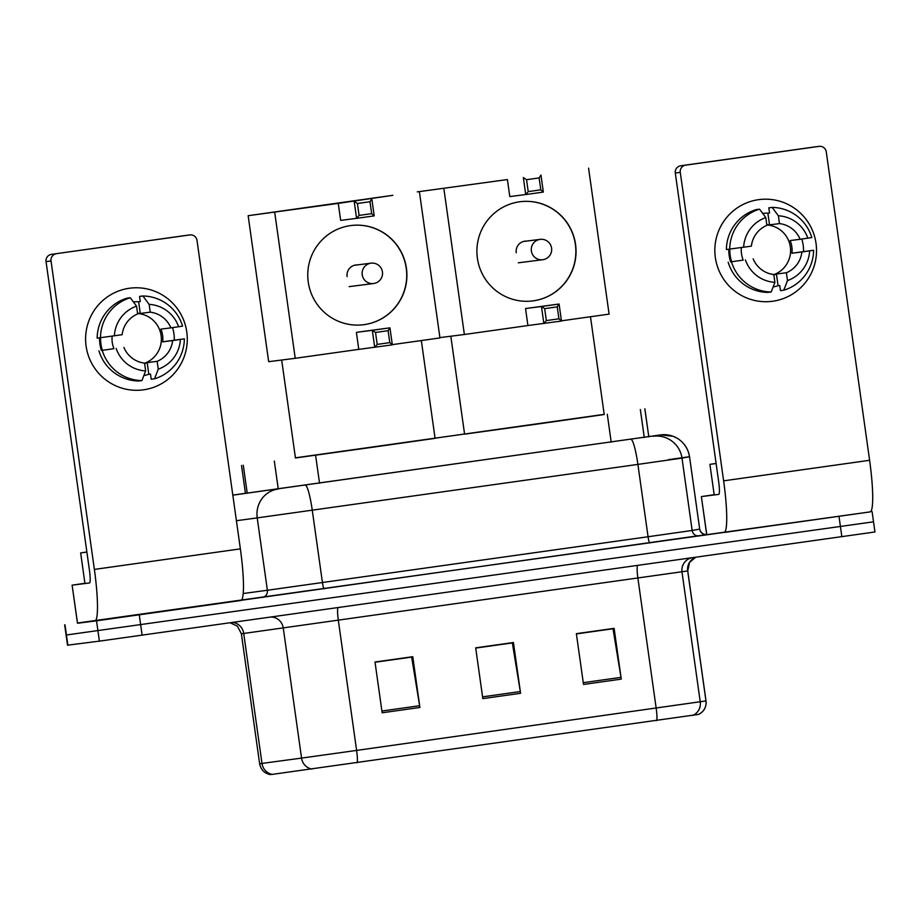 <?xml version="1.0" encoding="UTF-8"?>
<svg xmlns="http://www.w3.org/2000/svg" width="921" height="921" viewBox="0 0 921 921"><rect width="100%" height="100%" fill="white"/><g stroke="black" fill="none" stroke-linecap="round" stroke-linejoin="round"><path stroke-width="1.38" d="M295.422 457.829L604.188 414.358M464.564 434.021L435.046 438.177M245.447 493.345L648.775 436.589M714.166 494.692L701.365 496.592L706.764 534.664L870.103 511.915A51.277 6.689 -98 0 0 870.115 511.903L77.433 623.033M705.578 534.594L706.683 534.433M872.095 511.662L873.522 521.816L66.093 635.03L873.2 521.85M357.129 762.761A12.813 1.669 -98 0 0 356.611 750.419L706.016 700.927C706.476 707.132 704.001 711.622 698.59 714.397L271.499 774.48M873.522 521.816L874.95 531.97L99.387 641.143L67.521 645.184L64.666 624.875M583.511 684.441L576.373 633.66L614.123 628.352L621.261 679.122L583.511 684.441M382.146 712.785L375.008 662.003L412.769 656.696L419.907 707.466L382.146 712.785M482.823 698.613L475.685 647.831L513.446 642.524L520.584 693.294L482.823 698.613M475.72 648.073L512.341 642.927L520.307 691.533A10.258 1.335 82 0 1 520.584 693.294M375.043 662.257L411.652 657.099L419.631 705.705A10.258 1.335 82 0 1 419.907 707.466M576.408 633.901L613.018 628.755L620.996 677.361A10.258 1.335 82 0 1 621.261 679.122M716.124 463.528L709.907 464.345L716.112 463.424M758.547 199.673A51.277 50.839 -97.2 0 1 816.029 243.363A51.277 50.839 -97.2 0 1 772.823 301.225A51.277 50.839 -97.2 0 1 715.341 257.535A51.277 50.839 -97.2 0 1 758.547 199.673A51.277 50.839 -97.2 0 1 759.226 199.592A51.277 50.839 -97.2 0 1 816.075 243.708A51.277 50.839 -97.2 0 1 772.143 301.317A51.277 50.839 -97.2 0 1 715.295 257.201A51.277 50.839 -97.2 0 1 758.547 199.673M706.764 534.664L701.365 496.592L706.706 534.675M680.274 172.377L675.3 173.01A6.412 6.355 -97.2 0 1 680.7 165.78L685.673 165.147A6.412 6.355 82.8 0 0 680.274 172.377L723.63 480.843A51.277 6.689 -98 0 1 724.136 532.465A51.277 6.689 -98 0 0 724.136 532.465L870.115 511.903A51.277 6.689 -98 0 0 869.608 460.293L826.264 151.827A6.412 6.355 82.8 0 0 819.08 146.37L814.095 147.003A6.412 6.355 -97.2 0 1 814.268 146.98M685.673 165.147L819.08 146.37M680.7 165.78L814.095 147.003M675.3 173.01L718.645 481.476A12.813 1.669 82 0 1 718.771 494.381L701.411 496.58M766.802 224.689A25.638 25.42 82.8 0 1 769.519 224.862L779.477 223.596A25.638 25.42 -97.2 0 1 800.119 239.287L790.16 240.554A25.638 25.42 82.8 0 1 791.945 253.24L801.903 251.974A25.638 25.42 -97.2 0 1 786.384 272.754L776.426 274.021A25.638 25.42 82.8 0 1 773.859 274.93M766.836 224.943A25.638 25.42 -97.2 0 1 773.824 274.642M730.641 261.898A37.174 36.852 -97.2 0 1 728.845 249.234M729.835 249.107A37.174 36.852 -97.2 0 0 731.619 261.737L743.201 260.102A25.638 25.42 82.8 0 1 741.405 247.542M773.133 286.938A37.174 36.852 -97.2 0 0 778.072 285.706L779.73 285.487L780.455 290.633L783.771 290.219L787.49 280.56L786.384 272.754M801.903 251.974L813.6 250.259L803.526 251.617A37.174 36.852 -97.2 0 0 801.777 239.046M753.159 258.836A25.638 25.42 -97.2 0 0 773.801 274.527L774.895 282.333L771.188 291.992L767.872 292.406A42.297 41.94 -97.2 0 1 728.177 262.243M726.393 249.545A42.297 41.94 -97.2 0 1 756.233 209.597L759.549 209.171L765.8 217.563L766.894 225.369A25.638 25.42 -97.2 0 0 751.375 246.149L726.393 249.545M813.6 250.259A42.297 41.94 -97.2 0 1 783.771 290.219M771.188 291.992A42.297 41.94 -97.2 0 1 731.504 261.817M729.72 249.131A42.297 41.94 -97.2 0 1 759.549 209.171M809.64 250.892A33.329 33.041 -97.2 0 1 787.49 280.56M774.895 282.333A33.329 33.041 -97.2 0 1 745.423 259.929M743.638 247.231A33.329 33.041 -97.2 0 1 765.8 217.563M762.68 213.373A37.174 36.852 -97.2 0 1 767.872 213.177L769.542 212.97L768.816 207.824L772.132 207.398A42.297 41.94 -97.2 0 1 811.815 237.572L800.119 239.287M779.477 223.596L778.383 215.79L772.132 207.398M778.383 215.79A33.329 33.041 -97.2 0 1 807.855 238.194M769.519 224.862L767.872 213.177M791.945 253.24L803.526 251.617M778.072 285.706L776.426 274.021M731.619 261.737L743.201 260.102M590.476 316.743L604.222 414.531L538.981 423.821L464.587 434.159L450.818 336.211M533.432 300.822A49.987 49.561 -97.2 0 1 477.343 257.892A49.987 49.561 -97.2 0 1 520.169 201.722A49.987 49.561 -97.2 0 1 575.602 244.733A49.987 49.561 -97.2 0 1 533.432 300.822M507.402 179.56L417.294 191.89L507.402 179.56L509.797 196.576L525.73 194.55L523.335 177.534L526.547 179.687L539.13 177.914L540.961 175.059L543.344 192.075L525.73 194.55L528.228 191.614L540.811 189.841L543.344 192.075M443.853 188.506L464.368 334.496L527.917 325.539L525.534 308.535L559.082 304.034L561.476 321.038L527.917 325.539M561.442 320.83L609.092 314.119L588.577 168.14M439.904 337.604L464.368 334.496M539.13 177.914L540.811 189.841M526.547 179.687L528.228 191.614M561.476 321.038L558.932 318.816L546.349 320.589L543.851 323.524L541.467 306.509L525.534 308.535M546.349 320.589L544.668 308.65L541.467 306.509L559.082 304.034L557.251 306.877L544.668 308.65M558.932 318.816L557.251 306.877M520.089 201.734A49.987 49.561 -97.2 0 1 575.383 244.422A49.987 49.561 -97.2 0 1 532.683 300.914M526.616 241.083A10.258 10.166 82.8 0 0 516.232 252.757M421.334 340.551L435.08 438.35L369.839 447.641L295.445 457.967L281.676 360.019M364.29 324.629A49.987 49.561 -97.2 0 1 308.201 281.699A49.987 49.561 -97.2 0 1 351.028 225.53A49.987 49.561 -97.2 0 1 406.46 268.552A49.987 49.561 -97.2 0 1 364.29 324.629M338.26 203.38L392.876 195.321L248.152 215.698L338.26 203.38L340.655 220.384L356.588 218.358L354.194 201.354L357.406 203.495L369.989 201.722L371.819 198.867L374.202 215.882L356.588 218.358L359.086 215.422L371.67 213.649L374.202 215.882M274.711 212.325L295.227 358.304L358.776 349.358L356.392 332.343L389.94 327.841L392.334 344.845L358.776 349.358M392.3 344.638L439.95 337.926L419.435 191.948M248.152 215.698L268.667 361.677L295.227 358.304M369.989 201.722L371.67 213.649M357.406 203.495L359.086 215.422M392.334 344.845L389.79 342.624L377.207 344.396L374.709 347.332L372.326 330.317L356.392 332.343M377.207 344.396L375.526 332.458L372.326 330.317L389.94 327.841L388.109 330.697L375.526 332.458M389.79 342.624L388.109 330.697M350.947 225.541A49.987 49.561 -97.2 0 1 406.242 268.241A49.987 49.561 -97.2 0 1 363.553 324.733M357.475 264.903A10.258 10.166 82.8 0 0 347.09 276.565M129.308 288.261A51.277 50.839 -97.2 0 1 186.779 331.951A51.277 50.839 -97.2 0 1 143.572 389.813A51.277 50.839 -97.2 0 1 86.102 346.123A51.277 50.839 -97.2 0 1 129.976 288.169A51.277 50.839 -97.2 0 1 186.825 332.285A51.277 50.839 -97.2 0 1 142.905 389.905A51.277 50.839 -97.2 0 1 86.056 345.778A51.277 50.839 -97.2 0 1 129.308 288.261M77.468 623.252L72.114 585.169L77.525 623.252L72.114 585.169L84.916 583.281M77.525 623.252L94.875 621.042A51.277 6.689 -98 0 0 94.886 621.042A51.277 6.689 -98 0 0 94.379 569.42L51.035 260.965L46.05 261.599L89.406 570.053A12.813 1.669 82 0 1 89.533 582.958A12.813 1.669 82 0 1 89.521 582.958L72.172 585.169M94.898 621.042L240.865 600.492A51.277 6.689 -98 0 0 240.876 600.492A51.277 6.689 -98 0 0 240.369 548.87L197.013 240.416A6.412 6.355 82.8 0 0 189.83 234.947L184.856 235.58A6.412 6.355 -97.2 0 1 185.017 235.557M46.05 261.599A6.412 6.355 -97.2 0 1 51.449 254.357L189.83 234.947M56.434 253.724A6.412 6.355 82.8 0 0 51.035 260.965M51.449 254.357L184.856 235.58M137.551 313.278A25.638 25.42 82.8 0 1 140.268 313.439L150.238 312.173A25.638 25.42 -97.2 0 1 170.869 327.864L160.91 329.131A25.638 25.42 82.8 0 1 162.695 341.829L172.653 340.563A25.638 25.42 -97.2 0 1 157.146 361.343L147.187 362.609A25.638 25.42 82.8 0 1 144.609 363.519M137.586 313.52A25.638 25.42 -97.2 0 1 144.574 363.231M101.391 350.475A37.174 36.852 -97.2 0 1 99.595 337.823M100.596 337.696A37.174 36.852 -97.2 0 0 102.381 350.314L113.962 348.691A25.638 25.42 82.8 0 1 112.155 336.119M143.895 375.515A37.174 36.852 -97.2 0 0 148.822 374.283L150.48 374.076L151.205 379.222L154.532 378.796L158.239 369.148L157.146 361.343M172.653 340.563L184.361 338.847L174.276 340.194A37.174 36.852 -97.2 0 0 172.538 327.634M123.921 347.424A25.638 25.42 -97.2 0 0 144.562 363.116L145.656 370.921L141.938 380.569L138.622 380.995A42.297 41.94 -97.2 0 1 98.938 350.82M97.154 338.134A42.297 41.94 -97.2 0 1 126.983 298.174L130.298 297.759L136.55 306.14L137.643 313.946A25.638 25.42 -97.2 0 0 122.136 334.726L97.154 338.134M184.361 338.847A42.297 41.94 -97.2 0 1 154.532 378.796M141.938 380.569A42.297 41.94 -97.2 0 1 102.254 350.406M100.47 337.708A42.297 41.94 -97.2 0 1 130.298 297.759M180.401 339.469A33.329 33.041 -97.2 0 1 158.239 369.148M145.656 370.921A33.329 33.041 -97.2 0 1 116.173 348.506M114.388 335.82A33.329 33.041 -97.2 0 1 136.55 306.14M133.43 301.95A37.174 36.852 -97.2 0 1 138.634 301.766L140.291 301.547L139.566 296.401L142.893 295.986A42.297 41.94 -97.2 0 1 182.577 326.149L170.869 327.864M150.238 312.173L149.133 304.367L142.893 295.986M149.133 304.367A33.329 33.041 -97.2 0 1 178.616 326.782M140.268 313.439L138.634 301.766M162.695 341.829L174.276 340.194M148.822 374.283L147.187 362.609M102.381 350.314L113.962 348.691M86.873 552.105L80.657 552.934L86.862 552.013M644.85 408.717L648.81 436.853L644.815 408.728M644.274 437.51L640.348 409.534M611.21 442.184L607.284 414.243M319.541 483.249L315.615 455.308M278.257 489.016L274.32 461.064M247.219 493.207L243.294 465.243M232.817 495.176L660.691 434.896L672.998 436.255L677.349 438.338C684.176 442.644 688.24 448.769 689.53 456.735L699.695 529.091A6.412 6.401 -100.3 0 0 706.695 534.583L241.348 600.273M668.588 459.625L689.092 456.781M838.996 516.382L841.852 536.69M65 624.841L67.855 645.149M96.532 620.835L99.387 641.143M139.267 614.883L142.122 635.191M660.541 434.919A25.638 25.615 79.7 0 1 689.472 456.747L681.989 458.105L692.155 530.461L699.649 529.103C701.698 536.08 708.79 534.525 706.649 534.583L706.361 534.617M653.058 436.278A25.638 25.615 79.7 0 1 681.989 458.105L637.896 464.391L648.062 536.747L692.155 530.461A6.412 6.401 -100.3 0 0 699.384 535.918M631.012 439.421A25.638 3.35 82 0 1 637.896 464.391L257.212 517.901L267.378 590.257L648.062 536.747A6.412 0.84 -98 0 0 649.789 542.987M277.854 489.097A25.638 24.453 -97.7 0 0 257.212 517.901L236.409 520.71M243.202 593.527L267.378 590.257A6.412 6.113 82.3 0 1 262.22 597.464M305.381 485.263A25.638 3.35 82 0 1 312.265 510.234L322.442 582.59A6.412 0.84 -98 0 0 324.157 588.83M245.435 493.311L232.806 495.095L245.435 493.311M272.42 774.4A12.813 12.226 -97.7 0 1 261.99 763.44L243.72 633.452L241.371 633.752L237.388 626.142L230.135 622.803M706.016 700.927L687.745 570.939L243.72 633.452A12.813 12.226 82.3 0 0 232.806 622.435M698.544 714.408A12.813 12.802 79.7 0 0 705.97 700.939L687.699 570.951A12.813 12.802 -100.3 0 1 695.585 557.286M637.631 565.436A12.813 1.669 82 0 0 637.908 578.273L656.178 708.249A12.813 1.669 82 0 1 656.696 720.59M311.989 769.058A12.813 12.226 -97.7 0 1 301.558 758.098L356.611 750.419L338.352 620.443A12.813 1.669 82 0 1 338.076 607.607M690.992 557.93A12.813 12.802 -100.3 0 0 681.989 571.987L700.259 701.975A12.813 12.802 79.7 0 1 692.845 715.444M270.486 774.642C264.523 773.467 260.896 769.829 259.63 763.739L301.558 758.098L283.288 628.11A12.813 12.226 82.3 0 0 271.258 617.012M482.581 696.852L520.307 691.533M583.258 682.668L620.996 677.361M381.904 711.024L419.631 705.705M723.63 480.843L869.608 460.293M540.005 239.391A10.258 10.166 -97.2 0 1 540.132 239.368A10.258 10.258 0 0 1 551.598 248.186A10.258 10.258 0 0 1 542.86 259.699A10.258 10.166 -97.2 0 1 531.359 250.961A10.258 10.166 -97.2 0 1 540.005 239.391M370.864 263.199A10.258 10.166 -97.2 0 1 370.99 263.176A10.258 10.258 0 0 1 382.457 271.994A10.258 10.258 0 0 1 373.719 283.507A10.258 10.166 -97.2 0 1 362.218 274.769A10.258 10.166 -97.2 0 1 370.864 263.199M94.379 569.42L240.369 548.87M245.458 493.449L241.521 465.473M689.53 456.735L699.695 529.091M259.63 763.739L241.371 633.752M687.745 570.939L689.518 562.443L695.631 557.274M709.907 464.345L714.201 494.957M819.16 146.358L814.176 146.992M523.439 241.486L540.132 239.368M518.316 262.819L542.722 259.722A10.258 10.258 0 0 0 542.86 259.699M354.297 265.306L370.99 263.176M349.174 286.627L373.581 283.53A10.258 10.258 0 0 0 373.719 283.507M94.886 621.042L240.876 600.492M189.91 234.936L184.937 235.569M80.657 552.934L84.962 583.546"/></g></svg>
